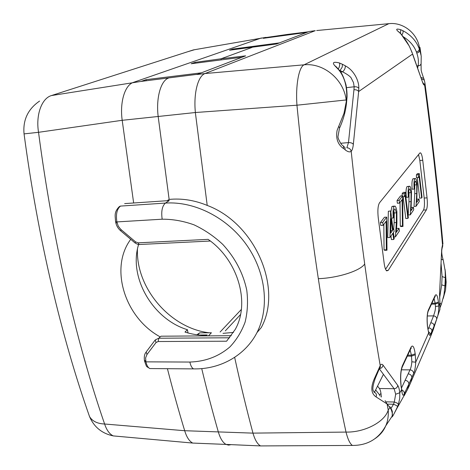 <?xml version="1.0" encoding="UTF-8"?>
<svg xmlns="http://www.w3.org/2000/svg" width="470" height="470" viewBox="0 0 470 470"><rect width="100%" height="100%" fill="white"/><g stroke="black" fill="none" stroke-linecap="round" stroke-linejoin="round"><path stroke-width="0.7" d="M439.879 302.151L439.556 293.821L441.653 250.463L442.399 245.781M439.891 302.263L439.955 309.242L439.849 302.427M427.283 315.975L433.563 315.881L434.756 312.056C435.326 309.941 435.555 308.067 435.449 306.434L438.81 306.052L439.902 302.433M441.054 263.259L442.088 276.595L441.706 284.844L439.585 298.056M441.706 284.844L444.943 285.877L443.956 294.949L441.348 304.343M445.149 269.692L445.307 277.635L442.088 276.595M439.761 310.03L439.462 310.846M439.99 303.074L441.342 304.372L440.349 306.91M439.926 309.336L439.709 310.2M445.302 271.595L443.204 259.904L441.242 259.187M442.552 246.462L441.865 247.972M442.781 245.599L441.988 247.197M391.005 408.43L393.502 404.241L394.306 402.009L395.67 394.224L399.8 392.761L399.723 398.425L398.437 404.165C397.996 403.471 396.621 402.755 394.306 402.009L386.481 401.85M381.305 397.027L381.264 396.298C381 392.462 380.383 389.865 379.431 388.502L377.557 386.111M375.642 389.947L379.795 395.153L379.901 395.934M385.112 400.669L387.08 403.959L376.106 396.944C370.871 393.413 370.454 386.957 374.86 377.575L380.212 365.625L380.042 367.023M381.264 396.298L381.023 396.803M387.885 404.124L393.502 404.241C395.793 405.111 397.15 405.886 397.579 406.573L396.539 409.047C393.02 415.832 391.551 418.271 392.127 416.361L392.197 416.079C392.967 414.182 391.475 409.247 389.971 407.584L387.08 403.959L388.226 410.016C385.001 421.766 364.767 432.553 346.008 432.083L252.966 433.123C246.65 409.535 240.552 384.313 234.671 357.464M392.127 416.361L392.456 415.269M392.315 415.827L392.233 416.479C392.274 417.26 394.06 413.958 397.579 406.585L398.437 404.165M375.924 375.06L376.282 375.73M374.86 377.575L375.266 378.321M376.106 396.944C376.846 394.536 376.194 392.973 374.149 392.262M417.66 68.115L418.136 65.776L420.186 65.265L421.132 63.791M421.514 78.937L424.269 80.012L424.909 82.779L424.616 84.941L422.794 82.614M424.275 80.012L423.758 78.402L420.985 77.444M401.897 34.939L403.007 32.877L403.054 30.779L405.539 32.219C412.372 36.59 417.002 42.288 419.416 49.303L418.435 51.024L416.397 51.97L416.808 53.145C418.323 57.41 418.764 61.617 418.136 65.776L416.878 65.918M416.397 51.97C414.176 45.972 409.893 40.955 403.548 36.919M416.808 53.145L418.846 52.199L419.822 50.484L421.22 56.036M412.302 53.063L411.802 52.141C409.652 46.037 406.192 40.173 401.433 34.545L399.594 32.689L401.386 34.351M411.497 51.136L411.802 52.141M345.197 65.759L345.726 66.07C353.599 70.171 359.139 80.499 358.804 88.325C357.899 87.109 356.354 86.598 354.163 86.791L353.505 82.608L351.443 78.525C350.861 76.874 347.912 74.642 342.606 71.816L340.057 70.518L342.236 67.04L342.413 64.273L345.191 65.753L345.35 66.223C345.244 68.497 344.334 70.359 342.606 71.816L340.644 72.045M339.457 128.287L338.012 136.429C337.495 138.45 341.843 145.394 342.125 145.113C343.441 145.688 343.852 146.799 343.347 148.45L345.115 149.489L344.957 147.556L343.811 146.54M345.033 149.76C347.777 151.892 349.833 152.409 351.202 151.311C355.291 190.35 359.791 227.909 364.697 263.987C360.302 270.802 338.147 277.958 318.331 278.687C310.065 223.849 302.938 166.022 296.952 105.204C295.501 85.387 298.844 67.169 304.037 64.819L388.843 23.665L316.668 30.538M346.378 102.096L346.502 102.818M346.737 100.639L346.607 99.91C347.395 87.432 344.81 77.444 338.852 69.954L334.587 65.477C332.09 62.428 333.665 61.582 339.305 62.927C339.945 63.797 339.839 65.389 338.993 67.692L338.236 68.931M346.519 87.637L354.163 86.791L353.951 89.735C356.242 89.623 357.811 90.228 358.645 91.544L353.334 144.366C352.465 143.115 350.843 142.528 348.481 142.598L340.668 143.28M339.581 70.571L340.051 70.512L339.352 70.265M358.804 88.325L358.645 91.544L412.531 54.091L422.8 82.908L412.513 53.656M120.244 206.113L119.163 206.753C113.763 212.417 115.273 215.983 115.585 221.687L115.579 221.646M418.394 174.722L418.406 177.566L419.128 176.591L421.625 198.029L422.037 197.418L419.258 173.565L418.394 174.722L416.42 174.863L417.295 173.706L419.258 173.565M416.42 174.863L416.432 177.707L418.406 177.566M421.625 198.029L419.669 198.146L417.266 177.648M232.944 49.785L232.826 49.056L229.56 50.208L276.53 44.004L309.101 31.508L315.258 30.673L204.985 73.543L196.942 74.53L245.651 55.848L221.035 58.797L221.217 59.89L221.035 58.797L252.026 47.423L221.035 58.797L195.132 62.351L191.184 63.744L242.103 57.211L201.407 72.821L146.029 79.671L146.211 80.623M146.029 79.671L141.088 81.416L197.623 74.272M205.014 73.537C197.923 76.058 193.44 93.43 195.379 112.518M124.662 203.604L169.317 200.567L165.428 203.075C162.15 206.03 161.069 211.406 162.174 219.202L116.883 221.916C115.732 214.279 116.93 209.003 120.467 206.089L165.428 203.075C194.615 201.066 227.468 217.751 246.721 245.134C265.967 272.524 269.663 307.639 257.002 332.566L261.279 327.549C282.717 288.645 255.739 223.497 207.217 205.419L195.35 112.524L158.167 116.484C155.905 97.977 160.793 80.634 168.548 78.061C160.793 80.634 155.905 97.977 158.167 116.484L169.135 199.421L167.108 200.719M288.592 34.287L287.411 34.433L287.505 35.033L287.411 34.433L265.403 37.624L265.468 38.017M308.32 31.807L287.411 34.433M195.35 112.518L296.952 105.204L346.607 99.91L343.993 113.317L337.119 130.319C335.674 138.386 337.754 144.425 343.353 148.45M207.217 205.419C194.48 200.185 181.784 198.181 169.135 199.421L158.167 116.484L122.2 120.308M388.843 23.659L390.088 23.57M318.331 278.687C326.92 335.351 336.144 386.487 346.008 432.083C347.823 439.238 349.944 443.692 352.377 445.443L260.568 445.924L226.058 444.42C222.845 442.67 220.266 438.498 218.315 431.901C212.616 411.99 207.088 390.899 201.73 368.627C207.088 390.899 212.616 411.99 218.315 431.901C220.266 438.498 222.845 442.67 226.058 444.42L228.584 445.119L231.14 444.626M197.717 334.84L199.668 332.872L196.883 334.74M229.671 337.789L158.784 338.224L158.155 341.526L156.028 342.542L155.253 339.916L158.784 338.224L160.957 336.203L231.287 335.709M117.1 222.956L115.802 222.727L115.585 221.687L116.883 221.916L118.264 226.141L120.696 229.301L135.577 241.891L138.168 242.837L208.11 239.359C238.055 260.122 250.363 302.798 235.247 329.405L226.593 341.208L158.155 341.526M260.357 445.813C257.378 444.038 254.916 439.814 252.966 433.134L184.692 430.714C178.747 411.185 172.989 390.511 167.42 368.697M419.816 153.032L420.615 152.897C421.531 153.796 422.242 156.257 422.741 160.288L427.06 197.864C427.606 203.639 427.383 207.652 426.384 209.896L388.202 270.397L386.646 270.89C385.559 269.903 384.73 267.377 384.16 263.312L378.244 217.804C377.504 210.578 377.915 205.59 379.478 202.846L419.816 153.032M385.57 269.245L423.482 210.061C424.498 207.822 424.727 203.816 424.181 198.046L419.833 160.511L418.564 154.571M401.85 389.936C403.683 390.876 404.5 392.139 404.282 393.725C403.107 396.58 402.232 395.247 401.65 389.736L401.586 388.855M413.6 373.474L413.6 372.839C413.148 371.094 411.961 370.102 410.04 369.872C410.945 367.992 411.55 365.296 411.849 361.788L415.733 362.194C415.468 367.317 414.757 371.071 413.6 373.474L408.894 384.119M434.098 326.045L430.514 334.481C429.933 336.073 429.31 335.527 428.652 332.831L428.405 331.685M199.486 335.016L207.17 334.957L206.277 335.88L206.941 335.198L204.791 335.216C198.164 335.245 191.566 334.199 184.98 332.067L187.412 329.693C152.756 319.253 128.298 277.177 138.603 244.482M208.439 335.868L211.412 332.772L199.668 332.872M379.56 394.859L380.97 393.384M401.386 369.814L410.04 369.872L401.456 388.05M407.578 389.236L408.882 384.113L404.282 393.725M429.21 339.651L431.096 335.228L431.959 330.563C431.56 328.959 430.479 328.066 428.728 327.884L433.563 315.881C435.666 316.14 436.712 317.238 436.689 319.183L434.086 326.027L433.557 328.683M364.697 263.987C369.608 300.019 374.778 333.894 380.212 365.625C381.123 364.021 382.063 363.856 383.027 365.125L397.755 385.412C398.66 386.74 399.341 389.189 399.8 392.761L401.65 389.736L401.028 385.993C400.152 377.363 400.581 370.671 402.314 365.919L411.056 347.154C412.748 344.498 414.129 346.713 415.198 353.804L415.733 362.194L428.652 332.831L427.459 326.527C426.76 319.189 427.048 313.719 428.317 310.118L435.149 295.466C436.466 293.492 437.564 295.701 438.445 302.093L438.81 306.052C438.815 311.034 438.181 315.206 436.906 318.56L436.683 319.212M386.334 249.793L386.099 221.276L383.091 225.341L380.788 225.459L380.418 222.58L382.721 222.457L386.704 217.122L386.986 250.24L386.334 249.793L384.049 249.887L383.849 224.319M383.091 225.341L382.721 222.457M380.418 222.58L384.437 217.252L386.704 217.122M384.049 249.887L384.701 250.334L386.986 250.24M393.66 239.5L392.873 233.285L389.965 237.497L387.715 237.603L388.355 211.236L390.699 210.959L393.067 229.736L393.76 228.737L394.107 231.493L393.413 232.497L394.195 238.701L393.66 239.5L391.44 239.6L390.981 236.022M389.965 237.497L390.588 211.112M388.355 211.236L390.699 210.959M392.949 228.778L393.76 228.737M396.322 222.539L396.41 212.834L395.158 208.974L394.459 209.162C393.66 210.601 393.461 213.298 393.854 217.246L393.32 217.986C392.738 212.37 393.008 208.498 394.142 206.365L395.106 206.095C395.899 206.876 396.498 208.809 396.909 211.9L396.915 223.08L396.339 232.292L399.036 228.332L399.371 231.023L395.423 236.886L396.322 222.539L394.136 222.657L394.23 212.957L396.41 212.834M394.23 212.957L393.848 210.948M391.598 218.08L393.32 217.986M390.823 211.917L391.945 206.5L394.142 206.365M391.945 206.5L392.914 206.242M396.551 228.902L396.868 228.438L399.036 228.332M393.978 236.956L395.423 236.886M393.472 232.961L393.513 232.356M393.743 228.737L394.136 222.657M402.42 225.988L402.114 199.609L399.518 203.116L397.367 203.251L397.032 200.555L399.189 200.42L402.626 195.82L402.984 226.458L402.42 225.988L400.276 226.099L400.017 202.447M399.518 203.116L399.189 200.42M397.032 200.555L400.505 195.955L402.626 195.82M400.276 226.099L400.845 226.564L402.984 226.458M403.137 196.754L405.792 218.526L407.878 218.415L405.105 195.561L404.276 196.683L402.637 196.789M404.276 196.683L404.271 193.617L405.269 192.283L408.348 217.716L407.878 218.415M402.167 195.849L402.167 193.752L404.271 193.617M402.167 193.752L403.172 192.418L405.269 192.283M411.021 201.63L411.068 192.635L409.916 188.922L409.346 189.069C408.659 190.344 408.495 192.829 408.847 196.519L408.383 197.165C407.854 191.913 408.083 188.341 409.065 186.461L409.852 186.238C410.569 186.966 411.115 188.822 411.497 191.813L411.068 210.672L413.412 207.235L413.712 209.761L410.281 214.855L411.021 201.63L408.971 201.753L409.018 192.77L411.068 192.635M409.018 192.77L408.753 191.196M409.065 186.461L407.002 186.596C406.01 188.488 405.78 192.054 406.309 197.294L408.383 197.165M407.002 186.596L409.223 186.279M411.244 207.546L413.412 207.235M408.971 201.753L408.213 214.966L410.281 214.855M416.726 193.517L416.755 184.798L415.65 181.138L415.128 181.279C414.475 182.489 414.323 184.892 414.663 188.482L414.223 189.093C413.718 183.982 413.929 180.527 414.851 178.735L415.58 178.535C416.267 179.24 416.79 181.067 417.16 184.011L416.778 202.288L418.993 199.033L419.287 201.501L416.044 206.307L416.726 193.517L414.728 193.646L414.763 184.933L416.755 184.798M414.763 184.933L414.546 183.564M414.851 178.735L412.842 178.876C411.908 180.68 411.697 184.128 412.202 189.222L414.223 189.093M412.842 178.876L413.577 178.682M416.943 199.262L418.993 199.033M414.728 193.646L414.029 206.424L416.044 206.307M391.034 218.732L390.699 233.132L392.526 230.512L391.034 218.732M392.526 230.512L390.758 230.6M388.843 23.665C403.595 21.879 418.253 33.975 419.628 49.156L419.822 50.484L419.957 47.317M411.491 51.124L409.153 45.89L401.139 34.222M398.636 31.766L397.896 31.22C395.64 29.04 396.58 28.535 400.716 29.698L403.048 30.779M399.594 32.689L397.896 31.226M400.511 33.435L400.716 29.698M339.305 62.927L342.413 64.273M346.525 102.83L347.001 97.572C347.054 97.754 347.33 91.515 345.979 84.741C342.037 71.699 340.221 71.769 337.66 68.303L336.632 67.457M335.85 66.493L334.587 65.477M346.531 102.807C345.691 111.137 343.382 119.527 339.604 127.981L338.764 126.271M446.136 281.93L445.742 283.046L445.307 277.635L444.943 285.877L445.742 283.046L445.854 283.927L445.537 290.125L444.967 292.187M240.54 314.524L225.295 330.898M233.514 332.419L223.015 333.348M383.426 374.332L374.455 392.327M195.285 63.215L195.132 62.351M265.403 37.624L263.282 38.311L306.675 32.442L279.456 42.882L232.826 49.056M261.367 37.982L133.486 82.35C124.938 84.929 119.638 102.025 122.194 120.302L133.65 202.993M194.533 49.714L187.806 51.712M141.088 81.416L51.465 95.557C41.718 98.289 35.65 114.85 38.534 132.311L122.194 120.291M184.698 430.726L104.61 424.005C76.88 343.752 52.857 241.609 38.534 132.311L24.052 133.885C22.783 119.997 27.959 109.058 39.58 101.073M130.742 239.312C109.287 267.988 124.732 317.291 159.583 336.544L159.765 337.313M188.047 332.983L187.412 329.693M226.058 444.42L192.747 443.069L113.223 435.902C109.51 434.074 106.637 430.109 104.61 424.005C97.372 423.705 92.349 421.232 89.547 416.596L88.895 414.74M28.1 162.344L28.658 165.998M192.465 442.922C189.181 441.077 186.596 437.012 184.692 430.72M241.351 309.448L220.101 332.026M209.273 332.789C170.446 328.401 135.971 288.351 137.434 249.259M439.556 293.821L441.653 250.463M441.6 250.21L442.505 244.764C437.84 192.524 431.877 139.249 424.616 84.941C424.046 85.34 423.447 84.665 422.8 82.908M379.237 368.691L394.119 388.719L379.431 388.502M397.755 385.412C397.409 387.445 396.198 388.549 394.119 388.719L395.67 394.224M389.971 407.584L388.226 410.016L388.314 411.344C388.42 417.166 387.544 422.037 385.682 425.955L385.67 425.985C383.62 430.902 380.136 435.079 375.219 438.51M383.027 365.125C382.668 367.211 381.417 368.374 379.272 368.615M353.951 89.735L348.481 142.598L346.848 147.797C349.151 147.886 350.602 149.055 351.202 151.311C352.253 150.2 352.964 147.886 353.334 144.366M205.008 73.543L304.037 64.819C323.695 62.68 343.864 79.524 346.202 100.192L346.378 102.09M138.168 242.837L139.149 244.512L139.766 244.482M135.577 241.891L135.154 243.043M121.119 229.677L120.737 230.858M210.343 241.028L139.149 244.512C138.95 244.876 137.581 244.353 135.054 242.955L120.62 230.758C118.117 228.573 116.507 225.894 115.802 222.727L115.796 222.686M155.065 340.168L146.194 351.924L146.946 354.556L145.6 357.934L145.929 361.853C146.716 365.39 148.015 367.622 149.836 368.562L152.327 368.58M156.028 342.542L146.946 354.556M144.419 360.355L145.729 360.889M144.619 361.307L145.929 361.853L189.886 362.053C205.29 361.559 218.615 356.536 229.854 346.972C236.533 339.916 241.621 331.603 245.123 322.044C247.578 311.951 248.131 301.364 246.779 290.29C243.196 273.264 235.212 257.983 222.827 244.447C214.091 236.292 204.503 229.765 194.063 224.854C183.382 221.023 172.754 219.138 162.174 219.202M195.873 368.909L193.546 368.891C191.854 367.94 190.632 365.66 189.886 362.053M419.833 160.511L422.741 160.288M427.06 197.864L424.181 198.046M423.482 210.061L426.384 209.896M386.24 270.462L388.202 270.397M401.092 386.516L401.098 385.647M401.028 385.993L401.08 385.529C400.322 377.293 400.698 371.153 402.208 367.111L401.997 367.593M402.314 365.919L402.208 367.111L410.692 348.863M411.056 347.154L410.95 348.311L411.326 348.023L410.668 348.916M415.198 353.804L411.414 355.167L411.849 361.788M410.134 350.068L411.414 355.167L407.766 355.161M415.315 354.779L411.532 356.143L407.314 356.137M408.254 373.897C410.187 374.132 411.385 375.125 411.838 376.893L410.921 381.975M410.768 382.451L408.718 387.051M427.571 327.449L427.506 326.298M427.459 326.527L427.494 326.221C426.889 319.124 427.13 314.113 428.217 311.187L428.041 311.592M428.317 310.118L428.217 311.187L434.815 297.005M435.149 295.466L435.238 296.388L434.756 297.116M438.445 302.093L435.144 303.209L435.449 306.434M434.11 298.515L435.144 303.209L431.895 303.273M438.545 302.968L435.244 304.084L431.484 304.161M404.182 395.711L407.425 389.642M408.882 384.113C408.8 381.975 407.59 380.724 405.257 380.353M433.375 329.329L432.582 331.538M428.364 331.403L430.514 333.894L430.514 334.481M430.884 322.796C432.964 323.043 434.027 324.13 434.08 326.039M428.728 327.884L427.97 329.588M266.002 37.353L193.393 49.914L51.465 95.557M204.127 335.897L204.791 335.216M441.342 304.384L440.161 307.398M441.348 304.378L443.956 294.949M439.961 309.207L439.826 309.789M442.323 247.343C442.517 247.396 440.413 250.863 443.128 259.71M442.711 246.045L442.352 247.296M442.217 246.239L442.799 245.446L442.699 246.063M439.885 302.181L439.609 294.061M389.906 406.709C392.738 411.368 391.792 410.287 392.35 411.661L392.18 416.261M397.579 406.573L398.26 404.688M380.077 367.017L375.319 378.203C370.237 392.773 374.796 390.817 374.055 392.25M380.071 367.041L380.565 366.782L379.613 367.916M412.308 53.075L411.749 51.706M343.805 146.534L343.329 146.117M257.002 332.566C245.528 354.997 220.912 369.496 193.546 368.891L149.836 368.562C145.471 365.554 147.28 368.233 144.631 361.371L144.431 360.414C143.679 354.415 145.959 352.394 145.8 352.5M419.88 152.956L420.615 152.897M402.026 391.639L401.163 386.164M410.892 382.098L431.066 335.339M428.476 331.814L427.618 327.226M407.643 389.26L410.962 381.987M431.131 335.239L433.599 328.695M436.119 320.746L436.9 318.554M395.158 208.974L394.594 209.003M394.348 206.136L392.914 206.224M409.916 188.922L409.458 188.952M415.65 181.138L415.221 181.167M414.998 178.571L413.577 178.671M399.776 32.741L398.666 31.76M421.226 56.036L421.102 63.949M421.061 64.096L421.155 69.907C421.026 70.77 423.523 77.961 423.646 78.12M337.014 67.592L335.903 66.487M446.153 282.135L445.537 290.125L443.187 298.468M439.914 309.389L433.552 328.724M446.142 281.918L445.278 271.225M420.033 47.823L421.044 54.89M424.851 82.415C432.212 137.387 438.24 191.296 442.952 244.147M385.7 425.92L392.191 416.079M407.566 389.366L396.545 409.029M352.377 445.443C367.411 445.472 378.509 438.986 385.67 425.985M113.223 435.902C101.931 433.487 94.035 427.048 89.541 416.585C61.629 337.636 38.047 238.954 24.058 133.885M28.212 163.061L28.494 164.917"/></g></svg>
